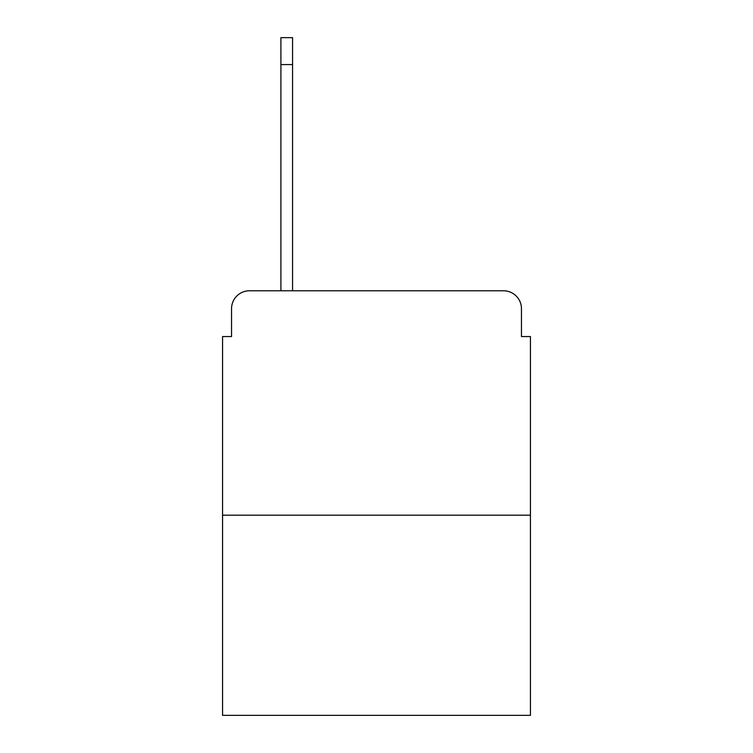 <?xml version="1.0" encoding="UTF-8"?>
<svg xmlns="http://www.w3.org/2000/svg" width="753" height="753" viewBox="0 0 753 753"><rect width="100%" height="100%" fill="white"/><g stroke="black" fill="none" stroke-linecap="round" stroke-linejoin="round"><path stroke-width="1.13" d="M231.538 308.73L231.538 336.553L231.538 308.73A17.95 17.95 0 0 1 249.488 290.78L280.907 290.78L280.907 37.65L292.569 37.65L292.569 290.78L306.49 290.78M530.441 515.184L222.559 515.184L222.559 715.35L530.441 715.35L530.441 336.553L521.462 336.553L521.462 308.73A17.95 17.95 0 0 0 503.512 290.78L249.488 290.78M222.559 515.184L222.559 336.553L231.538 336.553M446.51 290.78L503.512 290.78M521.462 336.553L521.462 308.73M280.907 64.579L292.569 64.579"/></g></svg>
